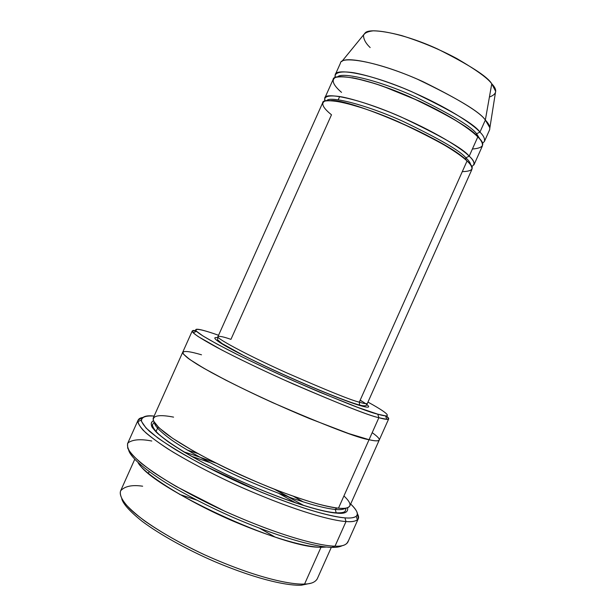 <?xml version="1.0" encoding="UTF-8"?>
<svg xmlns="http://www.w3.org/2000/svg" width="616" height="616" viewBox="0 0 616 616"><rect width="100%" height="100%" fill="white"/><g stroke="black" fill="none" stroke-linecap="round" stroke-linejoin="round"><path stroke-width="0.92" d="M217.987 336.567L217.556 339.824L222.06 343.551L243.12 355.247C279.094 373.65 340.34 399.953 359.629 405.058C367.714 407.13 366.628 404.381 367.036 404.173L367.375 403.395C366.582 404.004 363.887 403.588 359.282 402.156L467.051 160.984C461.484 153.861 438.592 140.787 398.375 121.768C356.163 103.195 322.353 96.674 322.676 102.803L217.987 336.567C214.591 337.275 244.044 353.653 286.155 372.611C326.965 390.482 351.336 400.331 359.282 402.156C363.887 403.588 366.582 404.004 367.375 403.395L471.864 169.531C472.387 167.19 470.778 164.341 467.051 160.984L359.282 402.156L359.629 405.058L360.36 405.628C351.982 403.38 319.488 391.337 271.271 369.015C251.99 359.967 235.489 351.628 225.271 345.838C213.205 338.769 213.051 336.983 217.471 337.722C213.051 336.983 213.205 338.769 225.271 345.838C235.489 351.628 251.99 359.967 271.271 369.015C319.488 391.337 351.982 403.38 360.36 405.628L359.629 405.058L359.282 402.156C351.336 400.331 326.965 390.482 286.155 372.611C244.044 353.653 214.591 337.275 217.987 336.567C219.565 335.951 223.885 336.883 230.938 339.362L331.493 114.799C325.048 109.594 319.696 103.588 324.917 101.101C328.713 100.323 335.458 100.939 345.168 102.957L363.386 108.247C385.655 116.062 406.629 124.986 426.318 135.019C449.688 147.324 461.623 155.91 467.051 160.984C475.267 167.814 473.681 171.371 462.285 171.641M331.762 547.362C336.251 547.532 339.778 546.954 342.327 545.637C339.778 546.954 336.251 547.532 331.762 547.362C319.873 547.262 287.826 540.987 232.394 517.117C208.408 506.452 186.456 495.148 166.528 483.206C142.15 467.96 130.068 456.256 128.644 450.05C130.068 456.256 142.15 467.96 166.528 483.206C186.456 495.148 208.408 506.452 232.394 517.117C287.826 540.987 319.873 547.262 331.762 547.362L335.027 546.146L331.762 547.362M289.866 497.466L274.451 489.273L303.865 505.543M183.876 451.905C193.016 454.677 203.696 458.404 215.908 463.086L199.522 457.049M187.195 450.011L197.851 453.553L187.195 450.011M293.586 496.38L303.334 501.963L293.586 496.38M348.102 541.195C346.785 544.921 342.427 546.569 335.027 546.146C341.626 546.492 345.876 545.191 347.794 542.249L358.327 518.649C356.595 521.19 352.491 522.152 346.015 521.529C351.343 522.006 355.155 521.429 357.457 519.804C359.036 518.572 358.982 516.47 357.295 513.513L358.327 518.649M350.673 504.019C357.095 510.387 358.928 514.476 356.163 516.293C353.9 517.833 350.158 518.356 344.937 517.863L346.015 521.529L335.027 546.146L346.015 521.529C333.918 520.951 297.459 512.404 236.151 484.954C209.925 472.834 187.118 460.783 167.737 448.802C156.703 441.51 148.479 435.296 143.066 430.145C139.231 425.718 137.576 422.376 138.092 420.135L142.619 417.479C139.57 417.956 137.969 419.319 137.815 421.56C138.277 424.255 140.979 428.028 145.915 432.871C152.406 438.384 161.515 444.837 173.25 452.221C193.386 464.179 216.093 475.875 241.387 487.31C300.069 513.074 334.057 520.89 346.015 521.529L344.937 517.863C355.571 518.757 363.409 516.162 350.673 504.019M386.817 419.35L385.539 415.862L377.77 414.175C368.999 412.335 341.218 401.355 294.433 381.242C273.72 372.025 254.177 362.87 235.805 353.776C213.036 342.188 199.961 334.711 196.589 331.339C192.477 327.034 203.488 330.168 213.29 333.449L218.565 335.273L213.29 333.449C203.334 330.122 193.617 327.535 196.466 331.215L202.957 335.966L217.032 344.059L238.631 355.178C264.649 367.96 295.01 381.712 320.081 392.33L358.212 407.553L377.77 414.175L378.879 417.702L386.817 419.35C389.528 419.581 389.366 418.426 386.348 415.869L388.696 418.872C387.733 419.719 384.461 419.334 378.879 417.702L369.053 439.693C374.736 441.102 378.132 441.218 379.248 440.04C378.132 441.218 374.736 441.102 369.061 439.693L338.477 508.162C333.502 507.607 326.457 506.175 317.348 503.857C306.714 500.847 293.347 496.35 277.254 490.367C251.189 480.157 220.074 465.819 193.948 451.374L172.565 438.261L159.09 427.897L153.438 420.905C151.844 414.375 162.77 415.015 173.573 417.132M363.255 402.04L360.083 400.362M301.378 585.2L310.58 583.283L301.378 585.2C290.298 585.816 262.131 581.62 214.406 561.499C187.68 549.926 159.96 534.642 142.296 521.429C130.153 511.742 123.3 504.204 121.737 498.814C123.3 504.204 130.153 511.742 142.296 521.429C159.96 534.642 187.68 549.926 214.406 561.499C262.131 581.62 290.298 585.816 301.378 585.2L304.581 584.03L301.378 585.2M179.633 494.402L196.435 500L179.633 494.402M259.906 528.389L275.283 537.183L259.906 528.389M317.302 578.724C315.292 582.212 311.049 583.983 304.581 584.03C310.926 583.976 315.138 582.266 317.217 578.917L331.316 547.347M320.982 547.316C310.31 547.139 284.476 542.334 238.854 523.515C192.377 504.45 144.267 474.674 138.069 462.678C144.267 474.674 192.377 504.45 238.854 523.515C284.476 542.334 310.31 547.139 320.982 547.316L319.943 546.13L320.982 547.316L304.581 584.03L320.982 547.316L326.634 547.031M148.394 473.365L149.164 471.633M484.384 141.511L489.597 129.837C490.344 126.996 488.927 123.731 485.339 120.058L479.956 132.094C483.591 135.674 485.062 138.816 484.384 141.511L482.328 143.428M495.641 91.314L491.76 83.791L485.339 120.058L489.882 127.797L495.641 91.314M481.204 141.079L476.599 133.757L476.476 135.589L476.599 133.757C471.702 126.773 451.405 114.538 415.7 97.051C378.062 79.849 341.487 71.71 337.66 76.877C341.487 71.71 378.062 79.849 415.7 97.051C451.405 114.538 471.702 126.773 476.599 133.757L479.956 132.094C473.897 125.156 448.648 106.991 403.21 88.103C383.991 80.504 367.721 75.414 354.408 72.85C338.769 70.401 333.988 73.289 335.166 77.601L335.227 74.79C335.266 67.845 369.592 73.189 411.819 91.715C451.967 110.872 474.674 124.332 479.956 132.094L476.599 133.757L481.204 141.079M341.534 92.377C335.212 86.91 330.045 80.488 335.504 77.454C339.424 76.392 346.3 76.738 356.125 78.486L374.482 83.453C396.858 91.014 417.856 99.884 437.476 110.056C460.753 122.569 472.518 131.524 477.808 136.906C485.87 144.098 484.06 148.133 472.395 149.018M471.602 166.651C475.452 164.457 474.651 160.961 469.2 156.171L465.85 157.804C468.838 160.537 470.47 162.986 470.747 165.157C470.47 162.986 468.838 160.537 465.85 157.804L465.773 159.783L465.85 157.804C460.653 151.159 439.685 139 402.949 121.329C364.295 103.896 328.998 95.734 326.688 100.716C328.998 95.734 364.295 103.896 402.949 121.329C439.685 139 460.653 151.159 465.85 157.804L469.2 156.171C462.97 149.619 436.736 131.732 390.76 112.605C371.394 104.905 355.255 99.7 342.342 96.989C327.296 94.356 323.3 97.012 325.002 101.078L324.771 98.129C324.501 91.869 358.404 98.19 400.616 116.755C440.817 135.797 463.679 148.933 469.2 156.171C472.919 159.559 474.497 162.455 473.95 164.865L482.297 146.184C482.952 143.543 481.458 140.448 477.808 136.906L469.2 156.171L477.808 136.906C472.48 129.252 449.734 115.854 409.578 96.727C367.359 78.186 333.11 72.65 333.133 79.456L324.771 98.129M155.902 431.816L158.089 426.942L155.902 431.816M336.798 507.984L335.227 509.417C340.055 509.948 343.52 509.532 345.63 508.169C343.52 509.532 340.055 509.948 335.227 509.417L336.29 513.059C344.614 514.106 348.387 512.32 347.593 507.7C348.387 512.32 344.614 514.106 336.29 513.059L335.227 509.417C324.594 508.608 294.848 501.432 244.221 479.132C216.024 466.474 187.826 451.289 171.348 439.847C160.276 431.685 154.616 425.941 154.37 422.615C154.616 425.941 160.276 431.685 171.348 439.847C187.826 451.289 216.024 466.474 244.221 479.132C294.848 501.432 324.594 508.608 335.227 509.417L336.629 508.038L338.477 508.162C344.467 508.878 348.256 508.131 349.826 505.913L379.271 439.978C378.239 441.225 374.836 441.133 369.061 439.693C358.966 438.415 326.834 426.064 272.672 402.648C242.527 388.973 213.321 374.128 197.436 364.472C186.656 357.711 182.39 353.776 182.76 352.144L182.783 352.082C182.298 353.661 186.417 357.534 197.074 364.249C212.79 373.843 241.972 388.711 272.226 402.448C326.642 425.995 358.92 438.415 369.061 439.693L348.748 433.572L309.378 418.518C283.553 407.807 252.383 393.624 225.833 380.157L203.896 368.299L189.743 359.467L183.391 354.054C180.873 349.588 191.129 351.728 201.501 354.801M153.415 420.843C149.958 422.36 150.266 426.172 157.257 433.125C163.302 438.353 172.141 444.598 183.784 451.851C196.912 459.505 211.457 467.221 227.404 475.005C286.617 502.795 325.102 512.543 336.29 513.059C325.102 512.543 286.617 502.795 227.404 475.005C203.434 463.409 182.005 451.335 167.829 441.518C159.798 435.497 154.508 430.653 151.944 426.973C150.727 423.977 151.213 421.929 153.415 420.843M339.678 96.519L338.223 99.769M192.238 330.992L196.042 330.738C192.369 330.03 191.399 330.684 193.139 332.709C195.788 335.32 203.834 340.286 217.271 347.601C236.636 357.904 265.889 371.887 293.355 384.068C341.41 404.697 369.916 415.908 378.879 417.702C369.076 415.785 337.129 403.033 283.044 379.464C259.729 368.876 239.185 358.989 221.421 349.803L198.129 336.536C194.217 333.772 192.254 331.924 192.238 330.992L153.261 417.987C152.398 420.728 156.102 425.902 166.359 433.857C181.543 445.075 210.279 461.03 240.386 474.828C294.779 499.253 327.504 507.368 338.477 508.162L378.879 417.702L377.77 414.175C389.05 417.533 395.172 417.04 367.96 402.094M372.195 432.663C384.938 441.695 378.347 441.888 369.053 439.693C358.959 438.415 326.834 426.064 272.672 402.648C249.372 392.022 228.906 381.951 211.28 372.441C201.17 366.766 193.516 362.1 188.319 358.443C184.523 355.417 182.667 353.315 182.76 352.144M343.928 495.957C355.763 507.037 348.31 509.155 338.477 508.162M296.157 503.133L279.017 493.501L296.157 503.133M209.702 462.5L191.099 456.14L209.702 462.5M138.092 420.135L127.527 443.72L127.712 448.132C129.676 452.075 134.265 457.18 141.495 463.455C150.466 470.393 162.016 478.047 176.138 486.432L224.463 511.08C285.786 538.538 322.668 546.146 335.027 546.146C322.591 546.215 283.845 538.076 220.782 509.386C194.864 497.204 170.44 483.729 152.783 471.841C142.435 464.356 135.012 458.019 130.523 452.814C127.612 448.356 126.804 445.014 128.105 442.788C132.925 439.439 140.818 438.854 151.782 441.025M154.108 416.093C146.539 415.523 140.995 416.732 141.503 421.398L146.084 428.074L157.773 437.914C169.439 446.038 184.407 455.039 202.679 464.903L260.73 491.968C278.886 499.268 294.656 505.074 308.038 509.386C326.149 514.876 337.76 517.224 344.937 517.863C333.218 517.147 300.007 509.386 242.735 484.238C218.049 473.073 195.857 461.677 176.153 450.027C164.665 442.835 155.725 436.552 149.341 431.185C144.475 426.472 141.788 422.799 141.295 420.174C142.104 416.508 146.377 415.145 154.108 416.093M370.162 47.563C365.75 43.351 363.532 39.27 363.502 35.32C364.518 32.971 367.775 31.478 373.281 30.823C380.434 30.931 389.897 32.525 401.671 35.582C421.46 41.788 439.886 49.457 456.926 58.597C476.399 70.001 488.011 78.401 491.76 83.791C497.713 89.936 496.927 94.34 489.42 97.012M365.142 32.941L341.78 61.546C346.077 55.856 384.245 63.887 422.992 81.659C459.698 99.792 480.48 112.589 485.339 120.058L491.76 83.791C487.587 76.584 469.492 64.973 437.468 48.934C403.657 33.364 369.592 27.189 365.142 32.941L363.733 34.665M479.956 132.094L485.339 120.058C480.172 112.027 457.534 98.414 417.417 79.194C375.19 60.691 340.64 55.84 340.448 63.125L335.227 74.79M134.704 459.397L120.574 490.952C119.774 493.685 120.89 497.435 123.924 502.186C128.359 507.569 135.297 513.852 144.752 521.02C161.446 532.64 181.397 543.897 204.604 554.808C259.013 579.286 292.893 584.838 304.581 584.03C292.877 584.853 258.72 579.232 204.058 554.554C173.874 540.525 145.73 523.292 131.524 510.379C122.014 501.147 119.104 494.656 120.659 490.767C124.817 486.193 132.14 484.669 142.643 486.201M360.36 405.628C368.399 408.023 374.151 408.516 360.183 400.146M356.163 516.293L357.457 519.804M320.759 547.162C284.43 549.21 150.951 487.556 138.831 463.371M470.963 130.869C459.205 121.722 442.011 111.804 419.38 101.109L382.744 86.186C375.683 83.676 362.331 79.633 352.183 77.708M468.137 162.054L465.773 159.783C447.663 140.571 349.387 98.206 330.73 100.593M346.092 508.092L345.407 510.656C345.291 511.234 344.683 513.213 335.905 512.789C315.084 511.442 260.868 492.015 215.415 469.076C189.281 455.686 170.555 444.213 159.259 434.65C151.89 427.835 152.175 424.224 152.668 424.439L154.123 422.222M388.696 418.872L379.248 440.04M196.589 331.339L193.139 332.709M141.295 420.174L137.815 421.56"/></g></svg>
